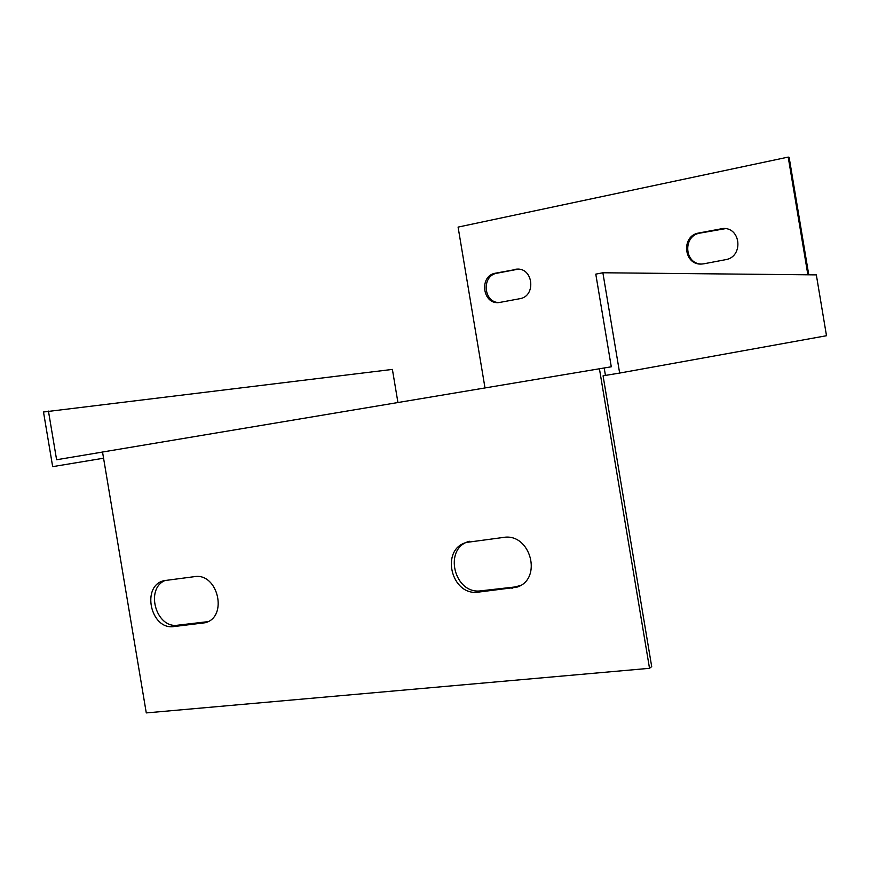 <?xml version="1.0" encoding="UTF-8"?>
<svg xmlns="http://www.w3.org/2000/svg" width="870" height="870" viewBox="0 0 870 870"><rect width="100%" height="100%" fill="white"/><g stroke="black" fill="none" stroke-linecap="round" stroke-linejoin="round"><path stroke-width="1.3" d="M816.332 274.876L826.5 335.722L619.647 373.067L602.877 272.767L816.332 274.876M599.43 368.771L649.52 668.312L146.28 712.911L102.529 452.019L604.193 367.977L605.444 375.416L619.647 373.067M605.444 375.416L603.073 375.84L651.695 666.605L649.52 668.312M397.938 402.527L392.392 369.413L43.5 412.01L52.668 466.646L103.573 458.218M165.42 580.366C144.757 588.305 155.893 628.847 177.774 625.193L207.897 621.658M469.474 541.292C442.819 547.937 454.031 595.134 481.262 590.784L514.594 587.011L520.325 585.543M48.448 411.108L56.604 459.751L102.54 452.052M604.193 367.977L611.284 366.792L595.787 274.137L602.877 272.767M808.763 274.8L789.144 157.405L788.209 157.089L458.088 227.103L485.003 387.933M725.547 228.625L699.904 233.117C682.874 235.683 684.092 263.643 701.242 264.056M518.303 269.145L497.042 273.202C481.273 275.551 483.339 302.923 499.239 302.553M174.011 626.541C150.51 630.358 140.886 585.575 164.125 580.649L194.38 576.669C217.913 572.384 228.397 617.091 205.157 622.746L174.011 626.541L177.774 625.193M478.456 592.111C451.128 596.461 439.872 549.068 466.624 542.401L503.393 537.442C530.569 532.56 543.108 579.409 516.671 587.228L478.456 592.111L481.262 590.784M807.871 274.8L788.209 157.089M514.833 269.352L516.78 269.124C533.397 267.612 536.268 296.387 519.749 298.714L498.967 302.575C482.35 304.63 478.891 275.714 495.454 273.191L516.388 269.374M703.906 263.795L701.84 264.034C683.657 265.687 680.677 235.781 698.762 232.997L723.274 228.451C741.305 227.646 743.371 257.172 725.482 259.695L703.906 263.795M698.762 232.997L699.904 233.117M720.306 228.734L721.415 228.864M495.454 273.191L497.042 273.202M511.908 588.327L514.594 587.011M202.21 623.355L205.885 622.006M723.274 228.451L724.373 228.582M516.78 269.124L518.27 269.145M516.671 587.228L519.336 585.923M205.157 622.746L207.027 622.061"/></g></svg>
